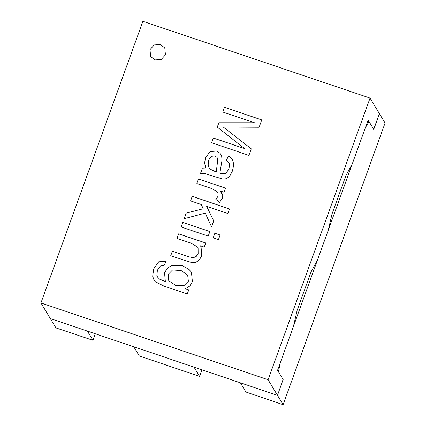 <?xml version="1.0" encoding="UTF-8"?>
<svg xmlns="http://www.w3.org/2000/svg" width="426" height="426" viewBox="0 0 426 426"><rect width="100%" height="100%" fill="white"/><g stroke="black" fill="none" stroke-linecap="round" stroke-linejoin="round"><path stroke-width="0.64" d="M268.098 379.736L40.939 302.95L50.332 318.573L87.415 331.108L92.948 340.305L55.944 327.913L50.332 318.573L277.486 395.355L283.088 379.502L277.555 370.306L293.445 326.417L297.146 310.368L311.081 271.873L317.413 260.201L328.286 230.173L331.982 214.124L345.923 175.629L352.254 163.957L368.139 120.068L373.671 129.264L379.444 113.705L370.056 98.086L268.098 379.736L277.486 395.355L240.402 382.82L245.93 392.016L283.104 404.7L277.486 395.355L283.098 379.625M283.173 379.651L278.434 371.765L280.345 362.606L365.354 127.768L369.017 121.527L367.766 121.106M283.104 404.7L385.061 123.05L379.444 113.705L373.756 129.413L369.017 121.527M95.307 333.776L92.948 340.305M199.57 376.35L139.302 355.976L133.775 346.78L194.043 367.148L199.57 376.35L201.935 369.816M164.047 265.451L160.405 265.968L157.391 270.201L156.869 275.585L157.492 277.012L159.596 279.142L165.331 281.474L164.542 272.784L167.338 268.162L171.705 265.483L182.472 265.702L189.123 269.509L191.444 272.289L192.398 281.607L189.842 286.006L185.427 288.737L188.755 289.861L187.27 293.972L163.866 286.059L155.389 281.751L153.983 279.957L152.684 276.282L153.653 268.907L158.637 261.841L166.257 261.197L164.047 265.451M157.498 277.022L159.612 279.174L165.331 281.474M153.983 279.957L152.7 276.309L153.669 268.939L158.653 261.873L166.246 261.213M181.093 270.515L172.53 269.983L168.153 274.45L168.76 280.723L175.565 285.319L183.888 285.66L188.351 281.197L187.722 275.148L181.093 270.515M168.765 280.739L175.581 285.351L183.91 285.692L188.372 281.224L187.669 275.052M188.771 289.893L185.427 288.737M165.347 281.501L164.564 272.816L167.354 268.188L171.721 265.51L182.488 265.733L189.144 269.536L191.45 272.305M370.056 98.086L142.896 21.3L40.939 302.95M208.213 236.116L181.135 226.962L182.781 222.404L209.864 231.558L208.213 236.116M201.28 204.512L190.571 200.891L192.217 196.333L229.534 208.948L227.883 213.506L206.669 206.333L213.714 220.913L211.562 226.856L205.225 213.096L184.107 218.74L186.151 213.096L203.213 208.719L201.28 204.512L203.213 208.719M200.518 173.409L202.222 168.707L205.971 168.893L204.592 163.004L205.524 157.652L210.194 151.534L216.626 151.012L219.922 153.152L220.854 154.398L221.696 156.422L222.021 160.229L219.843 173.244L221.051 173.68L225.492 173.739L228.948 169.042L229.529 163.904L229.081 162.897L226.328 160.267L228.565 155.937L232.569 159.654L233.757 164.473L232.479 170.933L229.625 176.273L226.44 178.755L222.825 179.117L204.15 173.387L200.518 173.409M215.833 199.347L217.968 196.37L218 193.436L217.553 192.483L216.099 190.901L211.014 188.324L196.855 183.537L198.495 179.005L225.572 188.159L224.087 192.27L219.986 190.885L222.729 195.007L222.601 198.212L219.459 202.35L215.833 199.347M218.447 239.572L213.208 237.804L214.853 233.246L220.098 235.019L218.447 239.572M172.349 251.223L188.846 256.798L193.234 257.698L196.136 256.537L198.143 253.608L198.085 247.916L197.765 247.282L191.801 243.406L176.992 238.4L178.643 233.842L205.721 242.996L204.235 247.107L200.38 245.802L201.061 246.808L201.722 255.898L199.23 260.084L195.806 262.373L191.892 262.634L170.698 255.776L172.349 251.223L188.862 256.83L193.25 257.725L196.152 256.569L198.159 253.635L198.101 247.948L197.786 247.309M154.926 59.933L161.209 59.523L165.442 54.847L164.793 47.978L160.501 44.533L154.223 44.943L149.989 49.624L150.634 56.488L154.926 59.933M254.546 122.763L222.745 112.011L224.449 107.309L261.761 119.919L259.109 127.246L223.315 127.07L251.292 148.839L248.928 155.373L211.61 142.758L213.325 138.029L244.604 148.605L217.276 127.113L218.852 122.757L254.546 122.763L218.852 122.757M216.232 172.051L217.766 159.649L216.93 157.338L214.976 155.959L211.418 156.31L208.735 159.958L208.165 165.075L209.123 167.743L210.252 169.17L216.248 172.083L217.787 159.681L217.223 157.769M196.871 183.563L198.495 179.005M200.534 173.441L202.238 168.733L205.992 168.92L204.608 163.036L205.54 157.679L210.21 151.56L216.648 151.044L219.938 153.184L220.854 154.398M226.344 160.293L228.581 155.964L232.58 159.67M219.843 173.244L221.073 173.712L225.514 173.765L228.97 169.074L229.545 163.935L229.092 162.908M209.134 167.759L210.268 169.197L216.248 172.083M215.86 199.368L217.99 196.402L218.016 193.463L217.564 192.499M222.106 193.612L219.986 190.885M170.72 255.808L172.365 251.249M201.067 246.824L200.38 245.802M164.803 47.994L160.517 44.565L154.239 44.97L150.005 49.65L150.644 56.504M222.761 112.038L224.449 107.309M224.465 107.336L261.777 119.951M251.313 148.866L223.315 127.07M211.631 142.79L213.325 138.029M213.341 138.061L244.604 148.605M217.292 127.14L218.873 122.784M177.008 238.427L178.659 233.874L205.737 243.028M181.151 226.989L182.797 222.436L209.88 231.59M213.224 237.83L214.874 233.278L220.114 235.045M190.587 200.918L192.238 196.365L229.55 208.98M184.128 218.772L186.167 213.128L203.229 208.751M211.584 226.882L205.225 213.096M198.511 179.032L225.588 188.185"/></g></svg>
